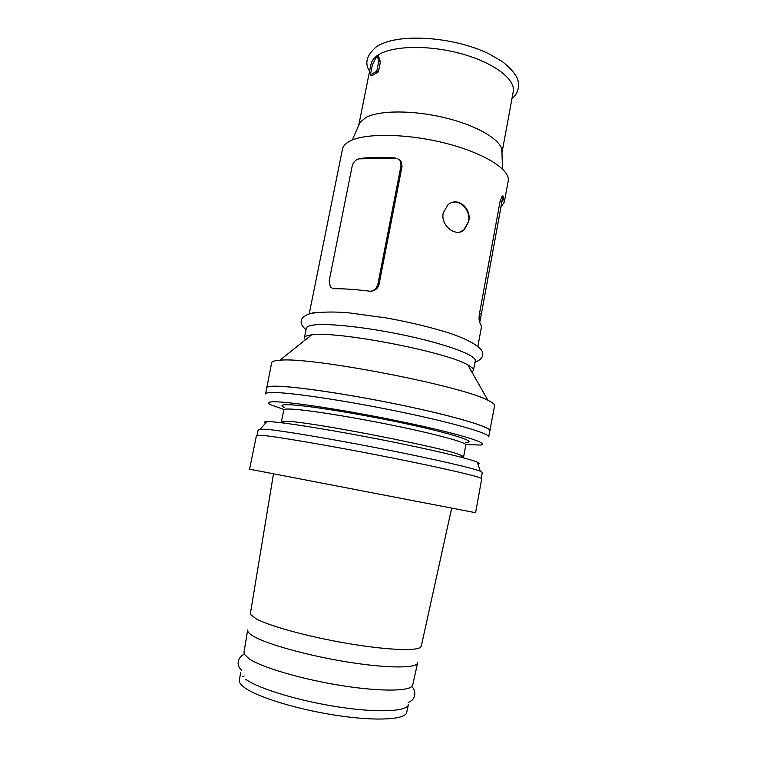 <?xml version="1.0" encoding="UTF-8"?>
<svg xmlns="http://www.w3.org/2000/svg" width="757" height="757" viewBox="0 0 757 757"><rect width="100%" height="100%" fill="white"/><g stroke="black" fill="none" stroke-linecap="round" stroke-linejoin="round"><path stroke-width="1.14" d="M468.678 221.527L464.259 229.787C456.376 237.679 440.356 225.917 443.214 212.972L447.86 204.854C457.616 196.025 471.923 208.449 468.678 221.527M459.754 232.049L463.814 229.901L468.507 221.574C470.845 211.08 461.032 199.678 451.957 202.545M376.806 55.99C373.532 58.459 371.583 61.251 370.958 64.354L358.733 125.255L360.029 122.312L366.142 117.335C379.692 110.21 413.104 110.077 444.586 117.676C476.106 125.236 499.8 138.976 501.863 149.621L501.967 152.829L513.237 91.748C515.791 79.627 494.529 63.001 462.082 53.946C429.702 44.824 393.176 45.515 378.661 54.731L377.497 55.488M316.076 312.206L312.594 312.982M471.857 371.98L473.494 370.343L475.254 360.748C476.607 355.743 449.601 345.23 410.275 336.487C371.015 327.715 328.566 322.889 313.493 325.046C309.007 325.671 306.623 326.721 306.32 328.216L304.39 337.773L305.298 339.912M473.494 370.343C473.759 368.933 471.885 367.145 467.892 364.988C446.63 351.863 336.203 330.601 311.581 334.887L311.505 334.897C307.049 335.417 304.674 336.382 304.39 337.773M489.732 431.348L494.605 405.733C494.86 404.38 492.637 402.573 487.915 400.311C461.619 385.71 309.717 356.462 279.872 360.256L279.787 360.256C274.621 360.606 271.905 361.458 271.649 362.792L266.663 388.398M490.082 430.828C491.435 427.26 455.08 416.293 401.853 405.213C348.703 394.104 292.618 385.909 274.498 386.174C269.378 386.221 266.729 386.751 266.53 387.783M274.744 386.231C269.634 386.269 266.975 386.808 266.776 387.83L265.537 393.895C265.716 392.94 268.357 392.486 273.457 392.514C291.502 392.523 347.472 400.898 400.538 411.922C453.68 422.926 490.034 433.581 488.729 436.874L489.826 430.78C491.179 427.222 454.91 416.284 401.816 405.222C348.788 394.151 292.827 385.966 274.744 386.231M466.227 444.586L480.298 445.04C491.615 444.094 463.01 434.811 409.651 423.409C356.415 412.007 294.842 402.194 276.125 401.816C268.404 401.636 266.473 402.573 270.334 404.607L284.045 409.546M461.817 457.323L463.634 456.812L465.82 444.861C466.728 442.59 437.035 434.395 394.331 425.633C351.702 416.861 306.273 409.688 290.858 409.083C286.316 408.884 283.979 409.13 283.847 409.821L281.434 421.725L282.929 422.879M465.763 442.561C478.206 442.202 454.853 434.291 408.269 424.223C361.827 414.164 306.358 405.203 289.108 404.73C281.358 404.522 279.91 405.515 284.755 407.701M463.634 456.812L460.814 455.108C446.365 448.295 315.111 422.557 288.37 421.375L281.434 421.725M477.875 463.975C479.862 463.795 479.654 463.18 477.251 462.13C469.283 458.6 430.213 449.317 382.455 439.921C334.717 430.525 288.162 422.983 272.056 421.81L266.814 421.602C264.202 421.687 263.777 422.179 265.546 423.087M481.263 478.301L482.323 472.425L480.317 471.204C472.141 467.902 431.32 458.505 381.244 448.693C331.197 438.88 282.541 430.742 265.962 429.238L258.288 429.285L257.087 435.133M264.146 435.549L256.491 435.37L249.564 469.179L475.604 512.707L481.726 478.746C482.701 477.355 445.646 468.583 391.889 457.881C338.199 447.188 281.945 437.432 264.146 435.549M451.664 508.155L421.308 646.062L420.542 647.273C416 651.313 385.124 649.922 346.29 643.213C307.484 636.552 268.82 625.888 255.989 618.724L250.718 614.57L250.453 613.161L273.485 473.844M417.637 662.725C417.268 668.355 388.18 668.535 348.04 662.101C307.967 655.713 266.313 644.084 253.093 636.05C249.081 633.647 247.274 631.622 247.671 629.994M417.58 662.99L412.792 684.763L411.742 686.523C406.414 691.652 375.481 691.33 337.338 684.896C299.223 678.509 261.657 667.229 249.261 658.95L244.312 654.275L243.991 652.25L247.624 630.259M408.383 704.767L406.727 712.29C405.979 719.557 376.986 721.468 337.452 715.526C297.965 709.659 257.21 697.131 244.473 687.555C240.612 684.697 238.919 682.199 239.392 680.07L240.707 672.131M242.637 676.701L244.142 676.039M502.97 195.874L504.361 201.949L508.184 181.093C510.634 170.022 485.294 153.548 447.046 143.631C408.865 133.648 366.539 132.778 350.567 140.783C345.826 143.111 343.129 145.912 342.467 149.176L309.225 313.843M371.99 75.634L378.405 71.887L380.411 61.856L378.434 55.867L377.118 55.346L372.359 65.083L370.372 75L371.99 75.634M399.015 159.207L400.983 161.137L402.043 166.445L379.03 284.395C377.875 288.445 375.188 290.716 370.968 291.208L369.539 291.161C355.383 289.401 343.46 288.597 333.78 288.739L332.285 288.417M358.809 158.866L359.783 158.601C369.596 157.144 381.537 156.964 395.627 158.052L358.809 158.866C355.383 159.888 353.159 162.348 352.147 166.237L329.181 280.79L330.307 286.827L332.862 288.635M477.904 346.327L481.537 326.494L479.711 322.454C478.963 320.618 478.878 317.694 479.455 313.682L481.367 314.023L479.711 322.454M502.232 195.94L502.951 196.063L502.232 195.94L500.169 200.936L479.455 313.682M504.361 201.949L500.983 207.125M408.458 704.436C407.768 711.438 378.755 713.085 339.127 707.066C299.554 701.114 258.657 688.728 245.836 679.389M502.951 196.063L481.367 314.023M370.968 291.208C374.564 290.404 376.891 287.953 377.951 283.856L401.011 165.726L400.302 160.664L396.99 158.298M370.372 75L376.778 71.243L378.405 71.887M376.778 71.243L378.784 61.213L380.411 61.856M378.784 61.213L377.118 55.346M500.169 200.936L502.061 201.258M379.03 284.395L377.951 283.856M402.043 166.445L401.011 165.726M369.586 71.167C364.335 63.323 366.587 55.214 376.343 46.839C396.696 32.646 452.97 36.402 488.662 53.69L502.09 61.412C509.849 67.477 515.025 73.315 517.608 78.908C519.775 87.358 517.892 93.925 511.969 98.59M360.029 122.312L352.251 140.036M306.008 329.778C302.516 326.683 300.898 324.053 301.154 321.895C300.945 318.328 304.21 315.48 310.957 313.351C322.302 311.799 334.878 311.619 348.674 312.811L386.524 317.978C407.067 321.716 425.964 326.116 443.205 331.188C464.221 337.423 480.156 345.656 482.408 352.033C483.855 356.225 481.376 359.651 474.97 362.319M284.689 421.195L282.863 422.945M266.814 421.602L260.597 428.897M244.312 654.275C239.344 656.035 234.623 664.126 241.757 670.352M411.742 686.523C415.697 689.996 417.079 699.26 408.137 702.392M477.251 462.13L480.317 471.204M460.814 455.108L461.865 457.417M311.581 334.887L279.872 360.256M467.892 364.988L487.915 400.311M501.863 149.621L502.497 168.962M400.983 161.137L400.302 160.664"/></g></svg>
